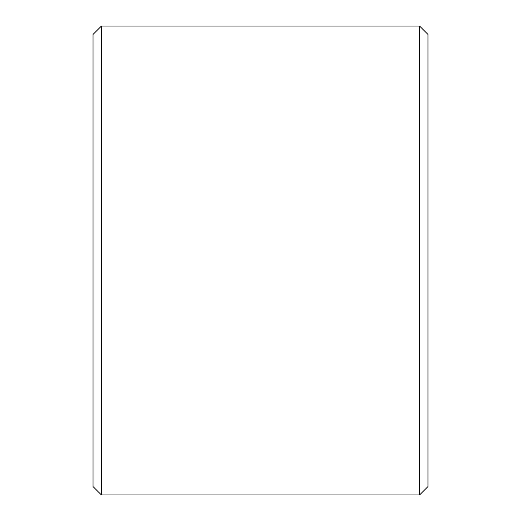 <?xml version="1.0" encoding="UTF-8"?>
<svg xmlns="http://www.w3.org/2000/svg" width="521" height="521" viewBox="0 0 521 521"><rect width="100%" height="100%" fill="white"/><g stroke="black" fill="none" stroke-linecap="round" stroke-linejoin="round"><path stroke-width="0.78" d="M93.038 486.575L93.038 34.425L101.406 26.05L101.406 494.95L93.038 486.575M419.594 26.05L427.962 34.425L427.962 486.575L419.594 494.95L419.594 26.05L101.406 26.05M419.594 494.95L101.406 494.95"/></g></svg>
